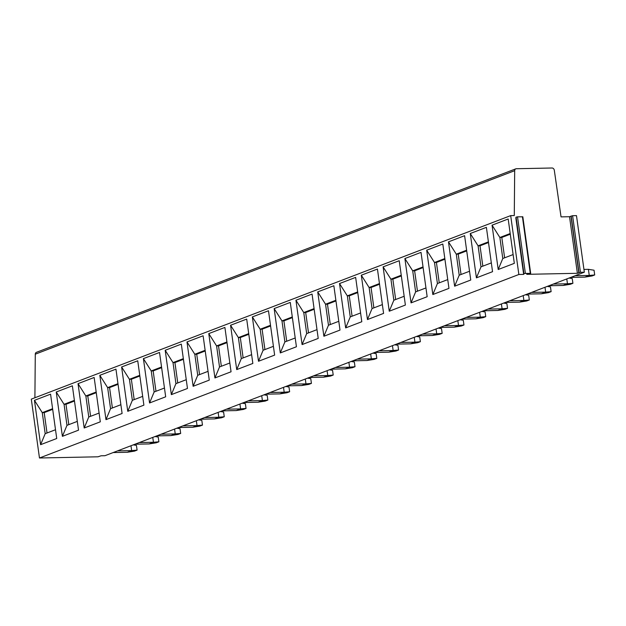 <?xml version="1.0" encoding="UTF-8"?>
<svg xmlns="http://www.w3.org/2000/svg" width="626" height="626" viewBox="0 0 626 626"><rect width="100%" height="100%" fill="white"/><g stroke="black" fill="none" stroke-linecap="round" stroke-linejoin="round"><path stroke-width="0.94" d="M580.451 272.287L577.391 273.296L526.763 274.329L530.676 273.382L522.827 216.799L517.53 216.831L516.082 217.144L515.808 217.817L523.657 274.391L518.86 274.493L510.691 215.618L514.282 215.547L514.682 170.679A2.363 1.901 -110.9 0 1 515.801 168.832A2.363 1.901 -110.9 0 1 516.325 168.73L552.046 168.003A2.363 1.901 -110.9 0 1 554.307 170.256L561.045 216.886L569.535 216.713L572.594 215.704L576.483 215.626L584.332 272.208L580.451 272.287L572.594 215.704M584.332 272.208L104.941 455.712L101.052 455.791L97.992 456.8L39.469 457.997L31.3 399.13L510.691 215.618M518.86 274.493L39.469 457.997M523.657 274.391L523.931 273.726L525.386 273.413L530.676 273.382M113.157 452.567L127.289 452.277L131.648 450.61L117.516 450.9M130.975 445.743L131.648 450.61L137.094 450.125L136.437 445.383L133.244 444.875M127.289 452.277L134.48 451.127L137.094 450.125M134.95 444.225L149.082 443.936L153.44 442.269L139.308 442.559M152.767 437.402L153.44 442.269L158.887 441.784L158.229 437.042L155.037 436.541M149.082 443.936L156.273 442.785L158.887 441.784M156.743 435.884L170.875 435.594L175.233 433.928L161.101 434.217M174.56 429.06L175.233 433.928L180.679 433.442L180.022 428.7L176.822 428.2M170.875 435.594L178.066 434.444L180.679 433.442M178.527 427.542L192.667 427.253L197.026 425.586L182.886 425.876M196.345 420.719L197.026 425.586L202.472 425.101L201.815 420.359L198.614 419.858M192.667 427.253L199.851 426.103L202.472 425.101M200.32 419.201L214.452 418.911L218.81 417.245L204.679 417.534M218.138 412.385L218.81 417.245L224.257 416.76L223.599 412.018L220.407 411.517M214.452 418.911L221.643 417.761L224.257 416.76M222.113 410.859L236.245 410.57L240.603 408.903L226.471 409.193M239.93 404.044L240.603 408.903L246.049 408.418L245.392 403.676L242.199 403.175M236.245 410.57L243.436 409.42L246.049 408.418M243.905 402.518L258.037 402.228L262.396 400.562L248.264 400.851M261.723 395.702L262.396 400.562L267.842 400.077L267.185 395.335L263.984 394.834M258.037 402.228L265.228 401.078L267.842 400.077M265.69 394.177L279.83 393.887L284.188 392.22L270.049 392.51M283.508 387.361L284.188 392.22L289.635 391.735L288.977 386.993L285.777 386.492M279.83 393.887L287.013 392.737L289.635 391.735M287.483 385.835L301.615 385.546L305.973 383.879L291.841 384.168M305.3 379.02L305.973 383.879L311.419 383.394L310.762 378.652L307.569 378.151M301.615 385.546L308.806 384.395L311.419 383.394M309.275 377.494L323.407 377.204L327.766 375.537L313.634 375.827M327.093 370.678L327.766 375.537L333.212 375.052L332.555 370.31L329.362 369.81M323.407 377.204L330.598 376.054L333.212 375.052M331.068 369.152L345.2 368.863L349.558 367.196L335.426 367.485M348.885 362.337L349.558 367.196L355.005 366.711L354.347 361.969L351.147 361.468M345.2 368.863L352.391 367.712L355.005 366.711M352.853 360.811L366.993 360.521L371.343 358.855L357.211 359.144M370.67 353.995L371.343 358.855L376.797 358.369L376.14 353.627L372.94 353.127M366.993 360.521L374.176 359.371L376.797 358.369M374.645 352.469L388.777 352.18L393.136 350.513L379.004 350.803M392.463 345.654L393.136 350.513L398.582 350.028L397.925 345.286L394.732 344.785M388.777 352.18L395.968 351.029L398.582 350.028M396.438 344.128L410.57 343.838L414.928 342.172L400.797 342.461M414.255 337.312L414.928 342.172L420.375 341.686L419.717 336.945L416.525 336.444M410.57 343.838L417.761 342.688L420.375 341.686M418.231 335.786L432.363 335.497L436.721 333.83L422.589 334.12M436.04 328.971L436.721 333.83L442.167 333.345L441.51 328.603L438.31 328.102M432.363 335.497L439.554 334.347L442.167 333.345M440.015 327.445L454.155 327.155L458.506 325.489L444.374 325.778M457.833 320.629L458.506 325.489L463.96 325.004L463.295 320.262L460.102 319.761M454.155 327.155L461.339 326.005L463.96 325.004M461.808 319.103L475.94 318.814L480.298 317.147L466.167 317.437M479.626 312.288L480.298 317.147L485.745 316.662L485.087 311.92L481.895 311.419M475.94 318.814L483.131 317.664L485.745 316.662M483.601 310.762L497.733 310.473L502.091 308.806L487.959 309.095M501.418 303.946L502.091 308.806L507.537 308.321L506.88 303.579L503.687 303.078M497.733 310.473L504.924 309.322L507.537 308.321M505.393 302.421L519.525 302.139L523.884 300.464L509.744 300.754M523.203 295.605L523.884 300.464L529.33 299.979L528.673 295.237L525.472 294.736M519.525 302.139L526.716 300.981L529.33 299.979M527.178 294.079L541.31 293.797L545.669 292.123L531.537 292.412M544.996 287.264L545.669 292.123L551.123 291.638L550.457 286.896L547.265 286.395M541.31 293.797L548.501 292.639L551.123 291.638M548.971 285.746L563.103 285.456L567.461 283.781L553.329 284.071M566.788 278.922L567.461 283.781L572.907 283.296L572.25 278.562L569.057 278.054M563.103 285.456L570.294 284.298L572.907 283.296M570.763 277.404L584.895 277.115L589.254 275.44L575.122 275.73M588.401 269.329L589.254 275.44L594.7 274.955L594.043 270.221L588.401 269.329L583.948 269.415M584.895 277.115L592.086 275.956L594.7 274.955M34.9 397.745L35.283 354.191A2.363 1.901 -110.9 0 1 36.402 352.344L515.801 168.832M50.573 394.161L56.731 438.505L40.604 444.679L34.453 400.335L50.573 394.161M72.366 385.819L78.524 430.164L62.397 436.338L56.238 391.993L72.366 385.819M94.158 377.478L100.309 421.822L84.189 427.996L78.031 383.652L94.158 377.478M115.951 369.137L122.101 413.481L105.974 419.655L99.824 375.31L115.951 369.137M137.736 360.795L143.894 405.147L127.767 411.313L121.616 366.969L137.736 360.795M159.528 352.454L165.679 396.806L149.559 402.972L143.401 358.628L159.528 352.454M181.321 344.112L187.471 388.464L171.352 394.63L165.194 350.286L181.321 344.112M203.114 335.771L209.264 380.123L193.137 386.289L186.986 341.945L203.114 335.771M224.898 327.429L231.057 371.781L214.929 377.947L208.779 333.603L224.898 327.429M246.691 319.088L252.841 363.44L236.722 369.606L230.564 325.262L246.691 319.088M268.484 310.754L274.634 355.099L258.507 361.265L252.356 316.92L268.484 310.754M290.276 302.413L296.427 346.757L280.299 352.931L274.149 308.579L290.276 302.413M312.061 294.071L318.219 338.416L302.092 344.59L295.941 300.237L312.061 294.071M333.854 285.73L340.004 330.074L323.885 336.248L317.726 291.896L333.854 285.73M355.646 277.388L361.797 321.733L345.669 327.907L339.519 283.555L355.646 277.388M377.439 269.047L383.589 313.391L367.462 319.565L361.312 275.213L377.439 269.047M399.224 260.706L405.382 305.05L389.255 311.224L383.104 266.872L399.224 260.706M421.016 252.364L427.167 296.708L411.047 302.882L404.889 258.538L421.016 252.364M442.809 244.023L448.959 288.367L432.832 294.541L426.682 250.197L442.809 244.023M464.602 235.681L470.752 280.025L454.625 286.199L448.474 241.855L464.602 235.681M486.386 227.34L492.545 271.684L476.417 277.858L470.267 233.514L486.386 227.34M508.179 218.998L514.329 263.343L498.21 269.516L492.052 225.172L508.179 218.998M55.511 429.733L45.189 433.685L40.604 444.679M45.189 433.685L42.271 412.659L34.453 400.335M52.592 408.708L42.271 412.659L44.196 412.62L47.02 432.981M52.686 409.365L44.196 412.62M77.303 421.392L66.974 425.344L62.397 436.338M66.974 425.344L64.063 404.318L56.238 391.993M74.478 401.023L65.988 404.279L64.063 404.318L74.384 400.366M65.988 404.279L68.813 424.639M99.096 413.05L88.767 417.002L84.189 427.996M88.767 417.002L85.848 395.976L78.031 383.652M96.271 392.682L87.773 395.937L85.848 395.976L96.177 392.025M87.773 395.937L90.598 416.298M120.881 404.709L110.559 408.661L105.974 419.655M110.559 408.661L107.641 387.635L99.824 375.31M118.056 384.341L109.566 387.596L107.641 387.635L117.97 383.683M109.566 387.596L112.39 407.956M142.673 396.368L132.352 400.319L127.767 411.313M132.352 400.319L129.433 379.293L121.616 366.969M139.848 375.999L131.358 379.254L129.433 379.293L139.754 375.342M131.358 379.254L134.183 399.615M164.466 388.026L154.137 391.978L149.559 402.972M154.137 391.978L151.226 370.952L143.401 358.628M161.641 367.658L153.151 370.913L151.226 370.952L161.547 367M153.151 370.913L155.976 391.273M186.258 379.685L175.929 383.636L171.352 394.63M175.929 383.636L173.011 362.61L165.194 350.286M183.426 359.324L174.936 362.571L173.011 362.61L183.34 358.659M174.936 362.571L177.761 382.932M208.043 371.343L197.722 375.295L193.137 386.289M197.722 375.295L194.803 354.269L186.986 341.945M205.218 350.983L196.728 354.23L194.803 354.269L205.125 350.317M196.728 354.23L199.553 374.591M229.836 363.002L219.515 366.953L214.929 377.947M219.515 366.953L216.596 345.928L208.779 333.603M227.011 342.641L218.521 345.888L216.596 345.928L226.917 341.976M218.521 345.888L221.346 366.249M251.629 354.66L241.3 358.612L236.722 369.606M241.3 358.612L238.389 337.586L230.564 325.262M248.804 334.3L240.306 337.547L238.389 337.586L248.71 333.635M240.306 337.547L243.138 357.908M273.421 346.319L263.092 350.27L258.507 361.265M263.092 350.27L260.173 329.245L252.356 316.92M270.589 325.958L262.098 329.206L260.173 329.245L270.502 325.293M262.098 329.206L264.923 349.566M295.206 337.977L284.885 341.929L280.299 352.931M284.885 341.929L281.966 320.903L274.149 308.579M292.381 317.617L283.891 320.864L281.966 320.903L292.287 316.952M283.891 320.864L286.716 341.225M316.999 329.636L306.677 333.588L302.092 344.59M306.677 333.588L303.759 312.562L295.941 300.237M314.174 309.275L305.684 312.523L303.759 312.562L314.08 308.61M305.684 312.523L308.508 332.883M338.791 321.295L328.462 325.246L323.885 336.248M328.462 325.246L325.551 304.22L317.726 291.896M335.966 300.934L327.468 304.181L325.551 304.22L335.872 300.269M327.468 304.181L330.301 324.55M360.584 312.953L350.255 316.905L345.669 327.907M350.255 316.905L347.336 295.879L339.519 283.555M357.751 292.592L349.261 295.84L347.336 295.879L357.665 291.927M349.261 295.84L352.086 316.208M382.369 304.612L372.047 308.563L367.462 319.565M372.047 308.563L369.129 287.537L361.312 275.213M379.544 284.251L371.054 287.498L369.129 287.537L379.45 283.586M371.054 287.498L373.878 307.867M404.161 296.27L393.84 300.222L389.255 311.224M393.84 300.222L390.921 279.196L383.104 266.872M401.336 275.909L392.846 279.157L390.921 279.196L401.243 275.244M392.846 279.157L395.671 299.525M425.954 287.929L415.625 291.88L411.047 302.882M415.625 291.88L412.714 270.855L404.889 258.538M423.129 267.568L414.631 270.815L412.714 270.855L423.035 266.903M414.631 270.815L417.464 291.184M447.747 279.587L437.417 283.539L432.832 294.541M437.417 283.539L434.499 262.513L426.682 250.197M444.914 259.227L436.424 262.474L434.499 262.513L444.828 258.561M436.424 262.474L439.249 282.842M469.531 271.246L459.21 275.197L454.625 286.199M459.21 275.197L456.291 254.172L448.474 241.855M466.706 250.885L458.216 254.133L456.291 254.172L466.613 250.22M458.216 254.133L461.041 274.501M491.324 262.904L481.003 266.856L476.417 277.858M481.003 266.856L478.084 245.83L470.267 233.514M488.499 242.544L480.009 245.791L478.084 245.83L488.405 241.879M480.009 245.791L482.834 266.16M513.117 254.563L502.788 258.515L498.21 269.516M502.788 258.515L499.869 237.489L492.052 225.172M510.292 234.202L501.794 237.45L499.869 237.489L510.198 233.537M501.794 237.45L504.626 257.818M577.391 273.296L569.535 216.713M578.839 272.983L570.99 216.4M578.995 272.6L571.147 216.017M514.682 170.679L35.283 354.191M523.931 273.726L516.082 217.144M525.386 273.413L517.53 216.831M530.269 273.312L522.42 216.729"/></g></svg>
